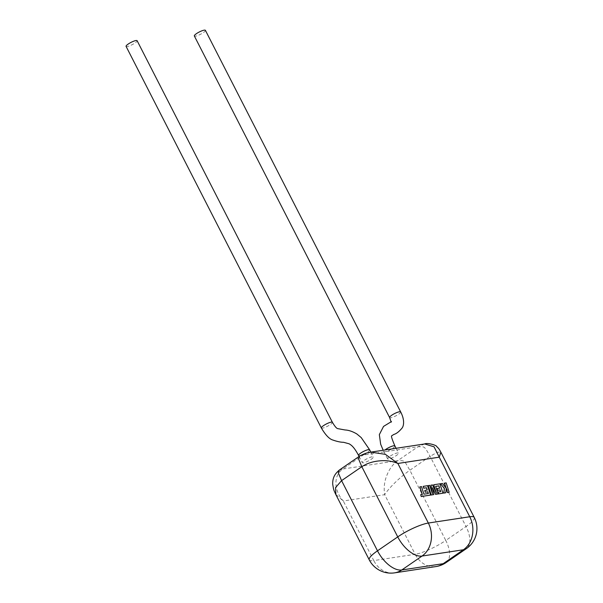 <?xml version="1.0" encoding="UTF-8"?>
<svg xmlns="http://www.w3.org/2000/svg" width="603" height="603" viewBox="0 0 603 603"><rect width="100%" height="100%" fill="white"/><g stroke="black" fill="none" stroke-linecap="round" stroke-linejoin="round"><path stroke-width="0.45" stroke-dasharray="3.02 2.26" d="M428.364 493.54L423.864 494.241L421.437 486.681L419.794 486.93M422.198 494.452L420.63 494.731M430.497 495.131L427.489 485.762L423.125 486.425M427.158 490.081L424.685 490.495M433.723 494.641L432.6 488.151M438.012 493.985L435.683 486.387M439.519 488.196L437.054 488.618M440.635 491.671L438.012 492.116M442.858 493.254L439.858 483.877L433.632 484.827M436.067 492.425L432.441 485.008L430.904 485.242M432.23 493.126L429.653 485.43L428.183 485.656M449.069 492.304L446.069 482.935L444.426 483.184M445.964 487.993L442.263 483.516L440.507 483.779M445.677 492.824L446.205 488.747M372.157 456.795A6.211 1.296 152.9 0 0 365.689 459.471A6.211 1.296 152.9 0 0 362.252 462.629A6.211 1.296 152.9 0 0 363.405 462.81A6.211 1.296 152.9 0 0 369.873 460.127A6.211 1.296 152.9 0 0 373.31 456.976A6.211 1.296 152.9 0 0 372.157 456.795M126.072 46.378A6.211 1.274 152.8 0 0 127.218 46.552A6.211 1.274 152.8 0 0 133.67 43.846A6.211 1.274 152.8 0 0 137.115 40.703M388.671 458.966A6.211 1.296 -27.1 0 1 387.525 458.785A6.211 1.296 -27.1 0 1 390.963 455.634A6.211 1.296 -27.1 0 1 397.43 452.951A6.211 1.296 -27.1 0 1 398.575 453.132A6.211 1.296 -27.1 0 1 395.138 456.29A6.211 1.296 -27.1 0 1 388.671 458.966M205.404 30.338A6.211 1.312 -27 0 1 201.975 33.504A6.211 1.312 -27 0 1 195.493 36.165A6.211 1.312 -27 0 1 194.339 35.976M424.663 443.951L417.962 446.748L397.709 460.677C392.787 464.204 389.056 469.383 386.531 476.204C384.277 482.181 383.659 488.347 384.676 494.694C388.845 488.023 399.834 477.237 409.859 470.25L430.105 456.328L437.446 452.182L440.846 452.175M370.822 452.137L363.119 455.084L417.962 446.748C425.311 446.8 423.932 445.715 430.105 456.328L466.021 526.517L445.775 540.439L409.859 470.25C403.686 459.644 405.058 460.73 397.709 460.677L342.873 469.013C332.833 475.639 334.333 491.332 343.28 500.987L384.676 494.694L415.173 554.285L373.77 560.579L343.28 500.987L335.743 494.362M321.346 427.979A6.211 1.274 152.8 0 0 322.492 428.145A6.211 1.274 152.8 0 0 328.944 425.447A6.211 1.274 152.8 0 0 332.389 422.304M358.574 455.438L358.574 455.438A6.211 1.296 152.9 0 0 359.727 455.619A6.211 1.296 152.9 0 0 366.187 452.936A6.211 1.296 152.9 0 0 369.631 449.778M394.897 445.941L394.897 445.941A6.211 1.296 -27.1 0 1 391.46 449.099A6.211 1.296 -27.1 0 1 384.993 451.775A6.211 1.296 -27.1 0 1 383.84 451.594L383.84 451.594A6.211 1.296 -27.1 0 1 385.016 449.981M400.678 411.939A6.211 1.312 -27 0 1 397.241 415.105A6.211 1.312 -27 0 1 390.767 417.766A6.211 1.312 -27 0 1 389.613 417.578M339.248 470.114L342.873 469.013L363.119 455.084L359.501 456.185M446.13 562.546A24.346 12.61 55.5 0 0 445.775 540.439A24.346 5.073 152.9 0 1 415.173 554.285A24.346 20.201 -98.6 0 0 435.992 566.556M474.26 517.464A24.346 5.073 152.9 0 1 466.021 526.517A24.346 12.61 -124.5 0 1 466.375 548.624M369.255 559.87A24.346 5.073 152.9 0 0 373.77 560.579A24.346 20.201 -98.6 0 0 394.596 572.85M359.102 456.463L362.252 462.629M387.525 458.785L383.176 450.26M396.103 448.293L398.575 453.132M370.83 452.137L373.31 456.976"/><path stroke-width="0.9" d="M419.876 486.87L422.304 494.437L420.721 494.671L421.301 496.488L430.58 495.071L427.58 485.701L423.208 486.365L423.781 488.151L426.502 487.737L427.256 490.066L424.776 490.443L425.334 492.169L427.813 491.792L428.364 493.54L423.947 494.181L421.527 486.621L419.794 486.93L422.198 494.452M420.721 494.671L421.211 496.54L430.58 495.071M423.208 486.365L423.698 488.204L426.419 487.797L427.158 490.081M424.776 490.443L425.243 492.229L427.723 491.852L428.266 493.555M438.871 485.852L439.625 488.181L437.137 488.558L437.695 490.292L440.182 489.915L440.733 491.656L438.102 492.056L438.675 493.842L442.949 493.194L439.941 483.825L433.715 484.767L436.391 493.111L432.524 484.948L430.987 485.181L432.426 493.751L429.743 485.37L428.273 485.596L431.19 495.025L433.813 494.581L432.524 487.759L435.554 494.362L438.102 493.932L435.668 486.342L438.871 485.852L439.519 488.196M431.273 494.965L433.813 494.581M432.6 488.151L435.554 494.362M435.637 494.302L438.102 493.932M435.683 486.387L438.788 485.912M437.137 488.558L437.612 490.352L440.092 489.975L440.635 491.671M438.102 492.056L438.592 493.902L442.949 493.194M433.715 484.767L436.067 492.425M430.987 485.181L432.23 493.126M428.273 485.596L431.19 495.025M444.509 483.124L446.145 488.211L442.346 483.455L440.589 483.727L444.426 488.475L443.861 493.05L445.76 492.764L446.228 488.505L447.509 492.5L449.16 492.252L446.152 482.875L444.426 483.184L445.964 487.993M449.16 492.252L447.426 492.561L446.205 488.747M440.589 483.727L444.336 488.536L443.77 493.111L445.76 492.764M321.346 427.979A6.211 1.274 152.8 0 1 324.783 424.829A6.211 1.274 152.8 0 1 331.243 422.13A6.211 1.274 152.8 0 1 332.389 422.296A6.211 1.274 152.8 0 0 332.389 422.296L137.115 40.703A6.211 1.274 152.8 0 0 135.969 40.529A6.211 1.274 152.8 0 0 129.509 43.235A6.211 1.274 152.8 0 0 126.072 46.378L321.346 427.979C325.514 435.042 329.351 439.059 332.864 440.039C337.205 441.554 340.778 442.3 343.582 442.293L349.107 443.8C351.519 445.202 354.112 447.079 358.574 455.438L359.102 456.463M194.339 35.976A6.211 1.312 -27 0 1 197.769 32.811A6.211 1.312 -27 0 1 204.251 30.15A6.211 1.312 -27 0 1 205.404 30.338L400.678 411.939A6.211 1.312 -27 0 0 399.525 411.751A6.211 1.312 -27 0 0 393.05 414.404A6.211 1.312 -27 0 0 389.613 417.57A6.211 1.312 -27 0 1 389.613 417.57L194.339 35.976M341.577 480.636L335.547 487.608L335.894 494.671C333.097 488.709 333.761 489.9 332.72 484.352C332.374 475.971 336.693 472.571 339.248 470.114L338.336 472.903L341.577 480.636L377.493 550.818L397.739 536.896L361.823 466.707L341.577 480.636M440.846 452.175L439.248 457.172L434.062 446.808L424.67 443.951C427.158 442.466 436.964 445.285 436.776 446.642C439.233 448.956 439.037 448.941 440.891 452.273M397.852 463.466L385.445 454.353L370.8 452.137C367.212 452.612 363.451 453.961 359.501 456.185L358.589 458.973L361.823 466.707C366.88 463.353 373.008 461.385 380.199 460.813C386.508 460.277 392.395 461.159 397.852 463.466L428.341 523.05L469.745 516.756L439.248 457.172L397.852 463.466M332.389 422.296C334.823 426.411 336.625 428.522 337.786 428.635L344.999 429.962C348.64 430.12 352.597 431.462 356.863 433.979L361.205 437.574L369.631 449.778A6.211 1.296 152.9 0 0 368.478 449.597A6.211 1.296 152.9 0 0 362.011 452.28A6.211 1.296 152.9 0 0 358.574 455.438M385.016 449.981A6.211 1.296 -27.1 0 1 393.744 445.76A6.211 1.296 -27.1 0 1 394.897 445.941L396.103 448.293M422.032 556.056L401.779 569.978L443.182 563.684L463.428 549.755L422.032 556.056A24.346 12.61 -124.5 0 1 397.739 536.896A24.346 5.073 152.9 0 1 428.341 523.05A24.346 20.201 -98.6 0 1 422.032 556.056M446.13 562.546A24.346 24.346 0 0 1 435.992 566.556A24.346 20.201 -98.6 0 0 443.182 563.684A24.346 12.61 55.5 0 0 446.13 562.546L466.375 548.624A24.346 12.61 -124.5 0 1 463.428 549.755A24.346 20.201 -98.6 0 0 469.745 516.756A24.346 5.073 152.9 0 1 474.26 517.464L440.891 452.265M335.894 494.671L369.255 559.87A24.346 5.073 152.9 0 1 377.493 550.818A24.346 12.61 55.5 0 0 401.779 569.978A24.346 20.201 -98.6 0 1 394.596 572.85L435.992 566.556M383.176 450.26L380.659 444.215L379.34 434.627L383.546 426.411L391.498 421.557M391.211 422.16L389.613 417.57M339.248 470.114L359.494 456.192M369.255 559.87A24.346 24.346 0 0 0 394.596 572.85M424.663 443.951L370.822 452.137M466.375 548.624A24.346 24.346 0 0 0 474.26 517.464M394.897 445.941C391.988 439.127 390.932 435.75 391.731 435.818L393.797 434.454C396.277 433.813 399.013 431.71 402.013 428.138C403.882 425.861 404.794 419.801 400.678 411.939M369.631 449.778L370.83 452.137"/></g></svg>
